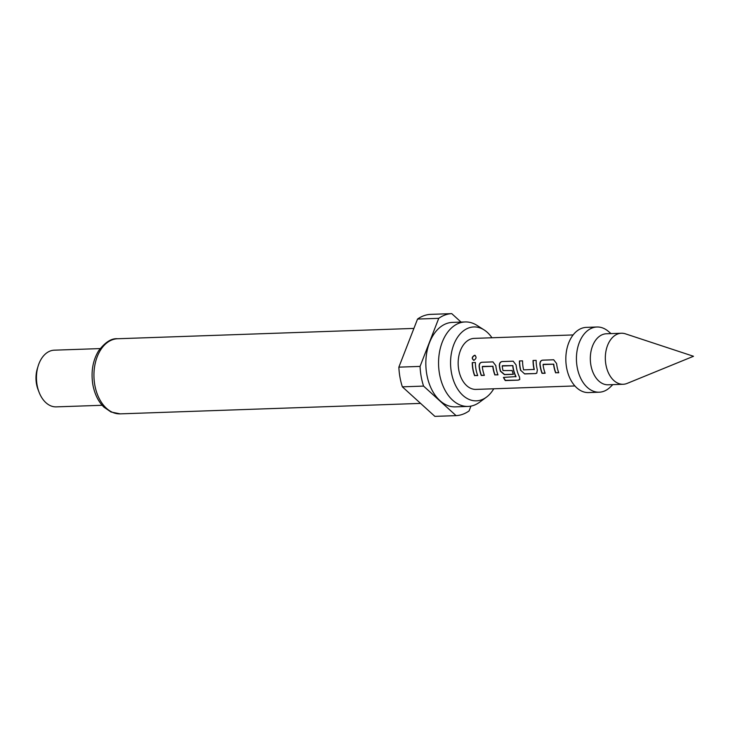 <?xml version="1.0" encoding="UTF-8"?>
<svg xmlns="http://www.w3.org/2000/svg" width="730" height="730" viewBox="0 0 730 730"><rect width="100%" height="100%" fill="white"/><g stroke="black" fill="none" stroke-linecap="round" stroke-linejoin="round"><path stroke-width="1.09" d="M475.33 355.474L474.728 355.364C471.927 357.079 471.708 358.731 474.08 360.337M473.889 360.301C476.517 358.512 476.727 356.833 474.546 355.273C471.735 357.007 471.516 358.685 473.889 360.301L473.56 360.282M475.193 355.401L474.546 355.273M553.778 359.78L542.792 360.164C540.976 360.447 540.063 361.761 540.072 364.097A25.24 16.753 88 0 0 540.465 366.907A25.24 16.753 88 0 0 542.198 373.194L545.1 373.094M543.239 364.297L553.741 364.17A25.24 16.753 88 0 0 554.07 366.433A25.24 16.753 88 0 0 555.804 372.72L558.76 372.756A25.532 16.945 88 0 1 557.008 366.396A25.532 16.945 88 0 1 556.607 363.549L553.678 359.771L542.6 360.155C540.784 360.438 539.881 361.77 539.881 364.133A25.532 16.945 88 0 0 540.282 366.98A25.532 16.945 88 0 0 542.034 373.331L545.146 373.231A25.532 16.945 88 0 1 543.394 366.871A25.532 16.945 88 0 1 543.056 364.58L553.55 364.215A25.532 16.945 88 0 0 553.887 366.506A25.532 16.945 88 0 0 555.639 372.857M519.623 360.967A25.24 16.753 88 0 0 520.198 367.619A25.24 16.753 88 0 0 520.809 370.402L524.678 373.942L535.592 373.559L536.769 373.149L537.362 369.918A25.532 16.945 88 0 1 536.742 367.099A25.532 16.945 88 0 1 536.158 360.374L533.229 360.492A25.24 16.753 88 0 0 533.812 367.144A25.24 16.753 88 0 0 534.287 369.416L523.62 369.873A25.532 16.945 88 0 1 523.136 367.573A25.532 16.945 88 0 1 522.552 360.848L519.432 360.958A25.532 16.945 88 0 0 520.015 367.683A25.532 16.945 88 0 0 520.636 370.502M513.254 361.195L502.267 361.569C500.452 361.861 499.548 363.175 499.548 365.511A25.24 16.753 88 0 0 499.94 368.321A25.24 16.753 88 0 0 500.552 371.114L504.585 374.508L513.309 374.207M502.377 365.721L512.88 365.593A25.24 16.753 88 0 0 513.208 367.865A25.24 16.753 88 0 0 516.01 376.589L503.426 377.419A25.532 16.945 88 0 0 505.288 380.576L518.382 380.12L519.751 379.518L519.541 377.082A25.532 16.945 88 0 1 516.484 367.81A25.532 16.945 88 0 1 516.092 364.963L513.163 361.186L502.085 361.56C500.26 361.852 499.356 363.184 499.366 365.548A25.532 16.945 88 0 0 499.758 368.385A25.532 16.945 88 0 0 500.378 371.205L504.421 374.645L513.354 374.335A25.532 16.945 88 0 1 512.15 370.53L503.025 370.584A25.532 16.945 88 0 1 502.532 368.294A25.532 16.945 88 0 1 502.204 366.004L512.697 365.639A25.532 16.945 88 0 0 513.026 367.929A25.532 16.945 88 0 0 515.864 376.753L515.909 376.826M492.996 361.898L482.01 362.281C480.194 362.564 479.291 363.878 479.291 366.223A25.24 16.753 88 0 0 479.683 369.033A25.24 16.753 88 0 0 481.417 375.32L484.318 375.22M482.457 366.414L492.96 366.287A25.24 16.753 88 0 0 493.288 368.559A25.24 16.753 88 0 0 495.031 374.846L497.979 374.873A25.532 16.945 88 0 1 496.227 368.513A25.532 16.945 88 0 1 495.834 365.666L492.905 361.888L481.818 362.272C480.002 362.554 479.099 363.887 479.108 366.25A25.532 16.945 88 0 0 479.5 369.097A25.532 16.945 88 0 0 481.252 375.457L484.373 375.348A25.532 16.945 88 0 1 482.621 368.988A25.532 16.945 88 0 1 482.284 366.697L492.777 366.332A25.532 16.945 88 0 0 493.106 368.623A25.532 16.945 88 0 0 494.867 374.983M472.456 362.609A25.24 16.753 88 0 0 473.031 369.261A25.24 16.753 88 0 0 474.765 375.548L477.721 375.576A25.532 16.945 88 0 1 475.969 369.216A25.532 16.945 88 0 1 475.385 362.491L472.264 362.6A25.532 16.945 88 0 0 472.848 369.325A25.532 16.945 88 0 0 474.6 375.685M611.046 333.61L608.19 331.219A32.622 21.644 88 0 0 596.948 327.004L586.345 327.378A32.622 21.644 88 0 0 566.571 367.546A32.622 21.644 88 0 0 588.617 392.576L599.22 392.202A32.622 21.644 88 0 0 610.143 387.21L612.826 384.637M596.948 327.004A32.622 21.644 88 0 0 577.174 367.181A32.622 21.644 88 0 0 599.22 392.202M621.394 333.245L606.375 333.774A25.532 16.945 88 0 0 590.898 365.21A25.532 16.945 88 0 0 608.154 384.792L623.174 384.272A25.532 16.945 88 0 0 627.17 383.396L693.5 356.276L625.446 333.838A25.532 16.945 88 0 0 621.394 333.245A25.532 16.945 88 0 0 605.909 364.69A25.532 16.945 88 0 0 623.174 384.272M573.123 334.933L474.217 338.382A25.532 16.945 88 0 0 458.741 369.818A25.532 16.945 88 0 0 475.996 389.4L574.902 385.951M475.385 362.491L472.264 362.6M522.552 360.848L519.432 360.958M536.158 360.374L533.046 360.483A25.532 16.945 88 0 0 533.63 367.208A25.532 16.945 88 0 0 534.114 369.508L534.15 369.681M491.956 337.762A36.974 24.537 88 0 0 484.081 329.896A36.974 24.537 88 0 0 458.732 335.645A36.974 24.537 88 0 0 451.405 372.473A36.974 24.537 88 0 0 486.426 397.175A36.974 24.537 88 0 0 493.736 388.789M484.081 329.896L476.891 325.334A42.258 28.05 88 0 0 465.156 321.948A42.258 28.05 88 0 0 439.524 373.997A42.258 28.05 88 0 0 468.103 406.427A42.258 28.05 88 0 0 479.564 402.23L486.426 397.175M465.156 321.948L452.436 322.395A42.258 28.05 88 0 0 426.804 374.444A42.258 28.05 88 0 0 455.383 406.865L468.103 406.427M100.183 348.584L54.303 350.181A28.36 18.825 88 0 0 38.142 366.04A28.36 18.825 88 0 0 37.102 385.112A28.36 18.825 88 0 0 39.055 392.183A28.36 18.825 88 0 0 56.283 406.875L102.154 405.278M38.142 366.04L37.33 368.687A22.694 15.056 88 0 0 36.5 383.943A22.694 15.056 88 0 0 38.06 389.601L39.055 392.183M398.863 367.144L420.06 366.405L438.748 318.326A51.054 33.881 88 0 1 451.733 313.626L430.536 314.365A51.054 33.881 88 0 0 417.542 319.065L398.863 367.144A51.054 33.881 88 0 0 399.967 377.227A51.054 33.881 88 0 0 402.367 386.836L434.879 416.374L456.077 415.635A51.054 33.881 88 0 0 469.071 410.935L470.941 406.108M420.06 366.405A51.054 33.881 88 0 0 421.164 376.488A51.054 33.881 88 0 0 423.573 386.097L402.367 386.836M438.748 318.326L417.542 319.065M456.077 415.635L423.573 386.097M451.733 313.626L461.059 322.094M474.765 375.548L477.675 375.448M495.031 374.846L497.933 374.745M503.654 377.41A25.24 16.753 88 0 0 505.416 380.376L505.288 380.576M505.416 380.376L518.382 380.12M518.51 379.919L519.815 379.408M520.809 370.402L524.678 373.942M524.843 373.806L535.592 373.559M535.756 373.422L536.851 373.076M555.804 372.72L558.715 372.619M120.213 413.864L111.033 412.012L104.016 407.212C98.386 401.746 94.672 394.246 92.856 384.71C90.839 371.807 92.765 360.501 98.623 350.811C105.184 342.188 111.498 338.163 117.594 338.747A37.586 24.948 88 0 0 94.8 385.038A37.586 24.948 88 0 0 120.213 413.864L420.589 403.398M117.594 338.747L413.91 328.418"/></g></svg>
